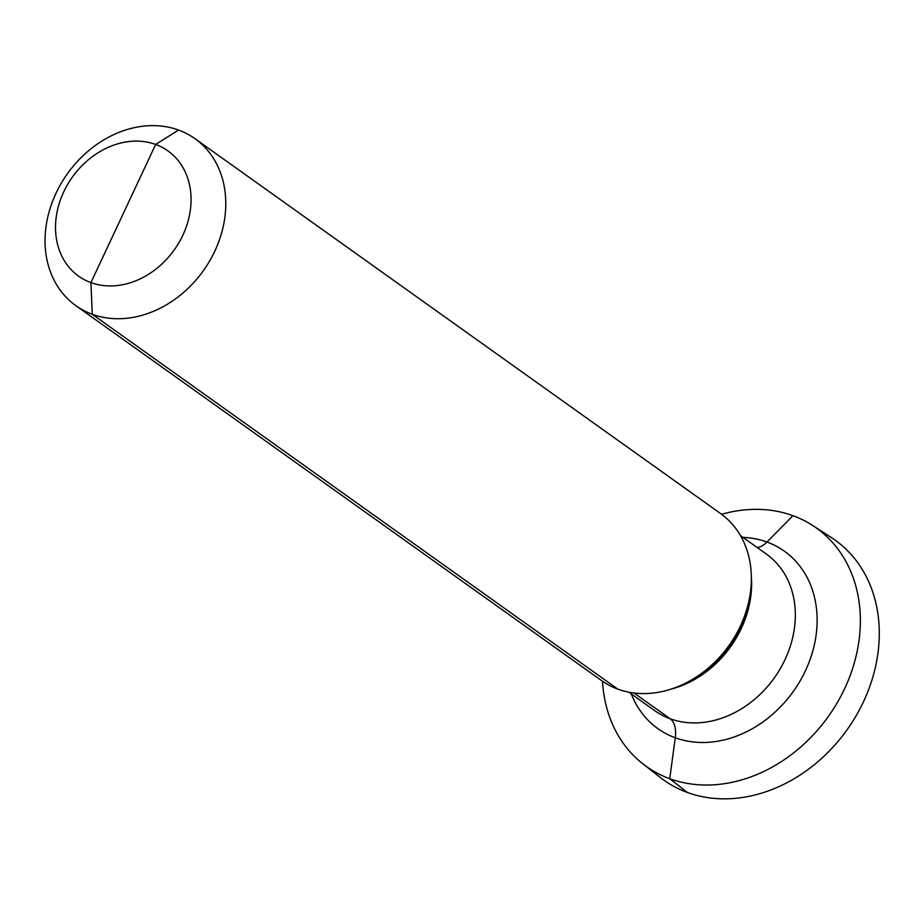 <?xml version="1.0" encoding="UTF-8"?>
<svg xmlns="http://www.w3.org/2000/svg" width="924" height="924" viewBox="0 0 924 924"><rect width="100%" height="100%" fill="white"/><g stroke="black" fill="none" stroke-linecap="round" stroke-linejoin="round"><path stroke-width="1.39" d="M182.837 235.239A76.923 62.624 -54.5 0 0 155.648 144.444A76.923 62.624 -54.5 0 0 63.733 191.834A76.923 62.624 125.5 0 0 90.922 282.617A76.923 62.624 125.5 0 0 182.837 235.239M75.86 305.671A102.552 83.495 125.5 0 0 214.818 251.12A102.552 83.495 -54.5 0 0 194.964 138.681A102.552 83.495 -54.5 0 0 56.006 193.243A102.552 83.495 125.5 0 0 75.86 305.671L601.455 680.526A102.552 83.495 125.5 0 0 681.057 685.308A102.552 83.495 125.5 0 0 740.413 625.975A102.552 83.495 -54.5 0 0 750.993 587.237A102.552 83.495 -54.5 0 0 720.558 513.536L194.964 138.681M721.598 514.298A146.431 119.208 125.5 0 1 812.739 525.525A146.431 119.208 125.5 0 1 844.709 688.507A146.431 119.208 125.5 0 1 642.815 763.79A146.431 119.208 125.5 0 1 602.517 681.265M642.815 763.79L660.244 777.442A147.424 120.016 125.5 0 0 863.524 701.651A147.424 120.016 -54.5 0 0 831.334 537.549L812.739 525.525M792.942 515.684L766.955 542.03A25.641 14.53 -70 0 1 757.218 547.551M178.563 130.065L155.648 144.444L90.922 282.617L92.261 314.287L617.856 689.142L92.261 314.287L90.922 282.617L123.285 213.536M634.037 693L670.166 718.768A25.641 14.53 -70 0 1 675.271 737.768L669.738 778.713L687.352 792.469L669.738 778.713L675.271 737.768A25.641 14.53 -70 0 0 670.166 718.768L634.037 693M681.057 685.308L684.626 683.725A96.835 78.829 125.5 0 0 740.667 627.696A96.835 78.829 -54.5 0 0 750.658 591.129L750.993 587.237M751.362 576.911A96.142 78.274 -54.5 0 1 741.348 628.366A96.142 78.274 125.5 0 1 671.413 689.015M628.828 692.18L654.793 710.695A96.142 78.274 125.5 0 0 785.054 659.54A96.142 78.274 -54.5 0 0 766.446 554.134L740.494 535.62M742.954 537.387A108.963 88.716 -54.5 0 1 805.485 670.651A108.963 88.716 125.5 0 1 714.575 741.683A108.963 88.716 125.5 0 1 631.3 693.936"/></g></svg>
